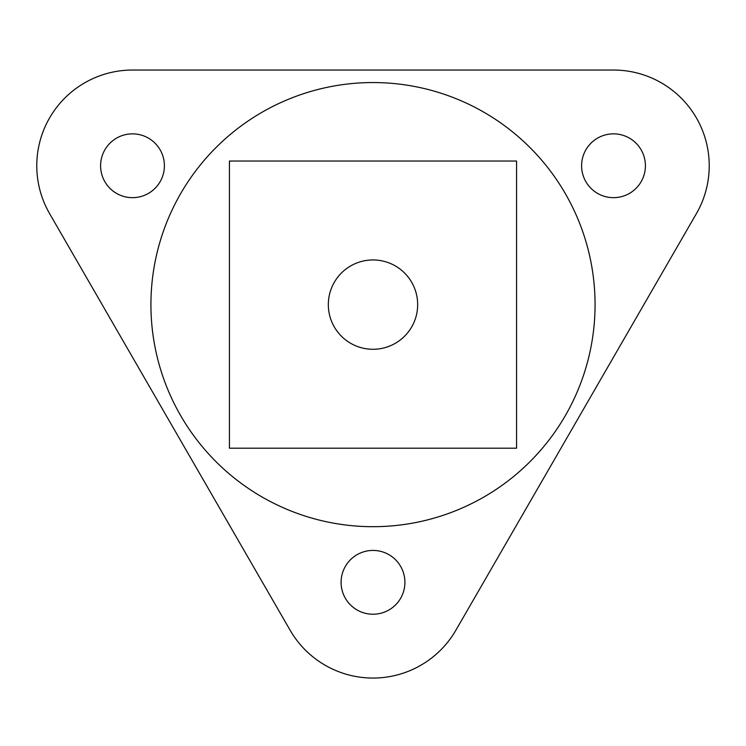 <?xml version="1.0" encoding="UTF-8"?>
<svg xmlns="http://www.w3.org/2000/svg" width="746" height="746" viewBox="0 0 746 746"><rect width="100%" height="100%" fill="white"/><g stroke="black" fill="none" stroke-linecap="round" stroke-linejoin="round"><path stroke-width="1.12" d="M613.501 70.04L132.499 70.04A95.721 95.721 0 0 0 49.6 213.617L290.101 630.193A95.721 95.721 0 0 0 455.899 630.193L696.4 213.617A95.721 95.721 0 0 0 613.501 70.04M417.667 304.62A44.667 44.667 0 0 0 350.667 265.93A44.667 44.667 0 0 0 350.667 343.3A44.667 44.667 0 0 0 417.667 304.62M645.411 165.761A31.91 31.91 0 0 0 597.555 138.131A31.91 31.91 0 0 0 597.555 193.391A31.91 31.91 0 0 0 645.411 165.761M404.91 582.328A31.91 31.91 0 0 0 357.045 554.698A31.91 31.91 0 0 0 357.045 609.958A31.91 31.91 0 0 0 404.91 582.328M229.423 448.197L516.577 448.197L516.577 161.043L229.423 161.043L229.423 448.197M164.4 165.761A31.91 31.91 0 0 0 116.544 138.131A31.91 31.91 0 0 0 116.544 193.391A31.91 31.91 0 0 0 164.4 165.761M595.066 304.62A222.066 222.066 0 0 0 261.967 112.301A222.066 222.066 0 0 0 261.967 496.939A222.066 222.066 0 0 0 595.066 304.62"/></g></svg>
